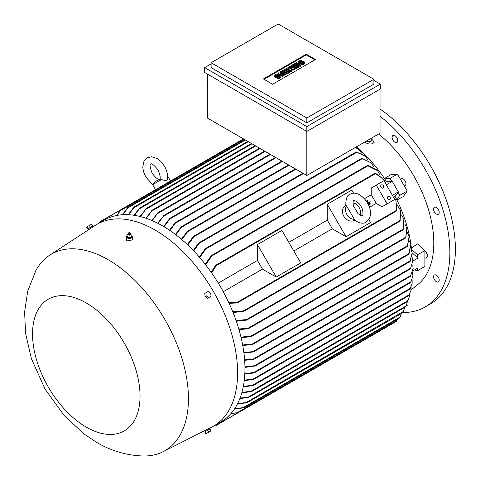 <?xml version="1.0" encoding="UTF-8"?>
<svg xmlns="http://www.w3.org/2000/svg" width="480" height="480" viewBox="0 0 480 480"><rect width="100%" height="100%" fill="white"/><g stroke="black" fill="none" stroke-linecap="round" stroke-linejoin="round"><path stroke-width="0.72" d="M357.984 213.63L353.268 205.458C352.992 201.9 353.136 200.298 353.694 200.652L353.694 200.652C354.084 199.68 359.94 203.238 361.05 206.508C363.558 209.646 363.132 216.894 362.358 215.658C362.388 216.324 360.93 215.646 357.984 213.63M352.986 202.872A8.664 7.074 -120 0 1 360.084 215.172M345.828 205.734L346.506 205.74L354.36 219.342L354.024 219.936C359.718 223.422 363.726 224.124 366.042 222.036L366.042 222.036C379.074 212.82 360.792 187.476 350.016 194.28L350.016 194.28C347.052 195.24 345.654 199.056 345.828 205.734M354.42 220.248L354.324 220.302A8.664 7.074 -120 0 1 343.866 216.336A8.664 7.074 -120 0 1 345.66 205.296L345.756 205.242M354.36 219.342A8.664 7.074 -120 0 1 346.896 214.584A8.664 7.074 -120 0 1 346.506 205.74M327.276 204.246L346.038 236.748L332.268 228.798A101.148 58.398 -120 0 0 327.276 220.14L327.276 204.246L351.78 190.098L353.58 193.224M368.742 219.474L370.542 222.6L346.038 236.748M293.82 250.998L332.268 228.798M327.276 220.14L288.822 242.34M281.94 230.418L300.708 262.92L276.204 277.068L262.434 269.118A101.148 58.398 -120 0 0 257.436 260.466L257.436 244.566L281.94 230.418M257.436 244.566L276.204 277.068M257.436 260.466L218.268 283.074M223.266 291.732L262.434 269.118M376.278 185.112L387.108 203.874L394.764 199.452L383.94 180.696L371.226 188.034L371.226 194.766A101.148 58.398 60 0 1 376.224 203.424L382.056 206.79L389.718 202.368M371.226 194.766L364.446 198.678M369.444 207.336L376.224 203.424M370.254 203.196L368.244 204.36L370.248 203.202L370.038 202.824L368.046 203.97M368.184 202.794L367.602 203.13L368.184 202.794L367.968 202.416A101.148 58.398 60 0 1 368.184 202.794M366.78 200.352L366.762 200.364A101.148 58.398 60 0 1 367.968 202.416L366.78 200.352L367.086 200.178L368.49 202.614A101.148 58.398 -120 0 0 368.274 202.242M370.176 201.642L368.49 202.614L370.176 201.642L370.392 202.02L367.812 203.508L370.392 202.02M368.676 204.708L368.664 204.714A101.148 58.398 60 0 1 368.874 205.098L370.104 204.39L369.906 204L368.676 204.708L368.898 205.086L370.122 204.378M387.108 203.874L382.056 206.79M383.394 185.76A1.734 1.416 -120 0 1 383.034 187.968A1.734 1.416 -120 0 1 380.94 187.176A1.734 1.416 -120 0 1 381.3 184.968A1.734 1.416 -120 0 1 383.394 185.76M390.108 197.388A1.734 1.416 -120 0 1 389.748 199.596A1.734 1.416 -120 0 1 387.654 198.804A1.734 1.416 -120 0 1 388.014 196.596A1.734 1.416 -120 0 1 390.108 197.388M385.434 182.61L386.706 181.872L392.286 181.374L398.352 191.88L392.382 195.324M392.286 181.374L386.322 184.818M396.636 210.804L395.892 200.43L393.18 196.698M398.352 191.88L395.13 196.464L393.858 197.196M397.008 210.252L396.516 210.672L397.008 210.252M395.892 200.43L397.02 210.582M228.762 302.592L237.504 302.148L237.846 302.478L237.006 302.964L229.098 303.318M385.524 183.45L383.652 179.226L375.042 173.4M375.426 173.178L383.652 179.226M375.09 173.568L375.702 173.352L375.09 173.568M211.152 272.232L215.412 265.56L216.252 265.074L216.366 265.542L211.608 272.886M395.13 196.464A101.148 58.398 60 0 1 396.75 199.692A101.148 58.398 60 0 1 411.534 249.444A101.148 58.398 60 0 1 411.654 250.758M232.788 311.802L243.6 310.83L244.038 311.106L243.642 311.442L399.894 221.232L400.272 209.97L400.572 210.684L400.128 220.986M400.272 209.97L397.596 205.644M400.182 220.59L399.534 221.166M243.642 311.442L233.064 312.492M412.116 252.822L418.014 258.054L412.89 261.012M418.014 258.054L418.014 267.96L412.962 270.876M413.136 268.83L410.358 276.27L413.136 268.392L412.806 265.752L412.104 266.154M410.7 276.072L410.358 276.27M244.938 366.864L255.672 365.574L254.874 366.036L244.95 367.392M244.836 373.638L253.806 372.492L410.85 281.826L412.908 275.916L412.566 272.436M410.514 282.564L411.078 281.67M410.778 282.396L412.908 275.916M253.806 372.492L254.598 372.564L253.878 372.978L244.806 374.148M254.598 372.564L253.878 372.978M412.872 260.7L410.514 268.752L412.872 260.7L412.02 257.088M244.62 359.832L254.598 358.77L253.806 359.226L244.662 360.384M412.116 252.834L410.22 261.318L409.854 261.528L412.116 252.834L411.012 249.138M243.864 352.542L254.034 351.492L253.206 351.966L243.942 353.112M410.868 244.764L409.002 254.064L408.576 254.31L410.868 244.764L409.488 240.984M242.664 344.994L253.476 343.86L252.588 344.37L242.772 345.582M240.996 337.164L251.292 335.922L251.904 336.096L251.568 336.402L407.286 246.498L409.098 236.478L407.538 246.246M409.098 236.478L407.442 232.59M407.682 245.712L407.052 246.438M251.916 336.006L250.404 336.522M238.824 329.04L248.394 328.044L248.922 328.272L248.586 328.572L405.672 237.882L406.782 227.94L405.888 237.648M406.782 227.94L404.82 223.932M405.984 237.174L405.426 237.804M248.94 328.146L247.524 328.656M236.112 320.598L246.588 319.536L247.086 319.782L246.708 320.106L402.954 229.902L403.86 219.12L403.194 229.656M403.86 219.12L401.568 214.968M403.272 229.212L402.642 229.836M246.708 320.106L236.34 321.264M248.046 328.776L239.01 329.676M250.992 336.624L241.14 337.776M231.3 413.154L237.006 412.788L397.02 320.406L397.362 319.254M396.516 321.33L397.008 320.304M236.634 412.896L237.888 412.914M215.406 425.052L216.366 425.232L237.846 412.83L231.006 413.496M234.78 408.51L243.084 407.682L400.128 317.016L401.382 313.572M399.534 317.988L400.182 316.89M242.628 407.85L244.08 407.736M243.6 407.916L234.534 408.882M237.678 403.47L246.15 402.558L403.458 311.4L402.75 312.672M403.458 311.4L404.736 307.392M402.642 312.822L403.272 311.754M245.652 402.756L247.116 402.618M246.588 402.828L237.474 403.872M240.048 398.088L248.046 397.218L405.888 306.084L406.62 304.578L405.54 306.816M406.62 304.578L407.418 301.314M405.426 306.96L405.984 305.958M247.524 397.44L248.94 397.308M248.394 397.548L239.886 398.514M241.926 392.394L250.992 391.272L407.538 300.888L409.074 297.618L407.232 301.596M409.074 297.618L409.56 294.3M407.052 301.764L407.682 300.744M250.992 391.272L251.904 391.278L251.292 391.626L241.794 392.844M251.904 391.278L251.292 391.626M243.336 386.412L252.588 385.218L409.002 294.912L410.91 290.52L408.774 295.578M410.91 290.52L411.108 287.148M408.558 295.752L409.188 294.762M252.588 385.218L253.476 385.242L252.816 385.62L243.24 386.886M253.476 385.242L252.816 385.62M244.302 380.16L253.206 379.026L410.22 288.378L412.17 283.29L410.076 288.99M412.17 283.29L412.098 279.864M409.848 289.158L410.418 288.228M253.206 379.026L254.034 379.08L253.356 379.47L244.242 380.646M254.034 379.08L253.356 379.47M375.042 333.624L375.384 333.42L375.042 333.624M216.462 425.28L215.328 425.196M414.63 269.916L417.558 270.702L417.558 268.224M417.558 270.702L424.908 266.454L424.908 250.542L417.408 243.888L411.39 248.052M417.558 257.646L417.558 254.784L424.908 250.542M417.558 254.784L411.534 249.444M396.75 199.692L399.864 195.258L398.112 192.216M399.864 195.258L407.22 191.01L397.47 174.132L390.744 174.732L384.51 178.542M391.872 181.41L390.12 178.374L397.47 174.132M390.12 178.374L384.72 178.854A101.148 58.398 60 0 1 386.706 181.872M356.358 146.874A101.148 58.398 60 0 1 384.72 178.854M367.968 165.282L377.112 170.046L377.58 170.67L367.908 165.846L367.638 165.36L211.386 255.576L211.878 255.402L211.902 255.918L205.65 264.792M367.512 165.708L368.34 165.432M379.992 175.146L377.58 170.67M205.188 264.21L211.386 255.576M361.992 158.298L371.454 162.984L361.662 158.376L205.416 248.586L205.884 248.424L205.854 248.976L199.692 257.514M361.56 158.682L362.412 158.448M373.902 167.046L371.454 162.984M199.23 256.986L205.416 248.586M356.424 151.962L365.274 156.048L356.112 152.034L199.02 242.73L199.452 242.586L199.386 243.162L193.734 250.944M356.052 152.286L356.88 152.118M367.764 159.75L365.274 156.048M198.414 243.606L199.566 242.634M355.614 147.3L359.04 149.766L355.38 147.438M361.578 153.15L359.04 149.766M193.05 237.18L194.25 236.13M302.904 173.202L193.734 236.232L194.166 236.094L194.016 236.712L187.788 245.004M380.034 89.166L380.034 133.2L306.828 175.47L207.738 118.26L207.738 74.226M211.104 63.876L204.672 67.59L306.828 126.57L380.34 84.126L380.34 88.992L306.828 131.436L306.828 175.47M306.828 126.57L306.828 131.436L204.672 72.456L204.672 67.59M373.908 79.266L373.908 84.126L306.828 122.856L211.104 67.59L211.104 62.73L306.828 117.99L373.908 79.266L278.19 24L211.104 62.73M380.34 84.126L373.908 80.412M263.406 78.954L306.294 54.198L315.48 59.502L272.598 84.258L263.406 78.954M285.69 74.022L284.886 74.49L280.2 73.638L283.278 75.42L282.474 75.882L277.92 73.254L278.724 72.786L283.416 73.638L280.332 71.856L281.136 71.394L285.69 74.022L285.69 74.73L284.886 75.198L281.982 74.67M283.278 75.42L283.278 76.122L282.474 76.59L277.92 73.956L277.92 73.254M281.628 73.314L280.332 72.564L280.332 71.856M294.804 68.766L293.73 69.384L290.112 68.22L292.122 70.314L291.054 70.932L286.494 68.298L287.298 67.836L289.578 69.15L288.102 67.374L288.642 67.062L291.72 67.914L289.446 66.6L290.25 66.132L294.804 68.766L294.804 69.474L293.73 70.092L291.096 69.246M292.122 70.314L292.122 71.016L291.054 71.64L286.494 69.006L286.494 68.298M288.456 68.502L288.102 67.374M300.972 65.202L300.972 65.91L300.168 66.378L295.608 63.744L295.608 63.036L296.412 62.574L300.972 65.202L300.168 65.67L300.168 66.378M301.506 60.564L299.628 61.644A0.756 0.438 0 0 0 299.406 61.956A0.756 0.438 0 0 0 299.874 62.358A0.756 0.438 0 0 0 300.702 62.262L301.506 61.8A1.896 1.092 0 0 1 303.57 61.566A1.896 1.092 0 0 1 304.74 62.574A1.896 1.092 0 0 1 304.188 63.348L302.31 64.434L301.506 63.966L303.384 62.886A0.756 0.438 0 0 0 303.606 62.574A0.756 0.438 0 0 0 303.138 62.172A0.756 0.438 0 0 0 302.31 62.262L301.506 62.73A1.896 1.092 0 0 1 299.442 62.964A1.896 1.092 0 0 1 298.272 61.956A1.896 1.092 0 0 1 298.824 61.182L300.702 60.096L301.506 60.564L301.506 61.272L299.712 62.304M304.74 62.574L304.74 63.282A1.896 1.092 180 0 1 304.188 64.056L302.31 65.136L301.506 64.674L301.506 63.966M303.3 62.934A0.756 0.438 0 0 0 302.31 62.97L301.506 63.438A1.896 1.092 180 0 1 299.442 63.672A1.896 1.092 180 0 1 298.272 62.664L298.272 61.956M299.094 66.288L299.094 66.996L295.878 68.85L295.074 68.388L295.074 67.68L297.486 66.288L296.412 65.67L294.27 66.906L293.466 66.444L295.608 65.202L294.534 64.584L292.122 65.976L292.122 66.684L291.318 66.222L291.318 65.514L294.534 63.66L299.094 66.288L295.878 68.142L295.074 67.68M296.874 66.642L296.412 66.378L294.27 67.614L293.466 67.152L293.466 66.444M294.996 65.556L294.534 65.292L292.122 66.684M289.98 71.55L289.98 72.258L286.764 74.112L285.96 73.65L285.96 72.942L288.372 71.55L287.298 70.932L285.156 72.168L284.352 71.706L286.494 70.464L285.426 69.846L283.014 71.238L283.014 71.946L282.21 71.484L282.21 70.776L285.426 68.916L289.98 71.55L286.764 73.404L285.96 72.942M287.76 71.904L287.298 71.64L285.156 72.876L284.352 72.414L284.352 71.706M285.882 70.818L285.426 70.554L283.014 71.946M277.65 74.334L275.778 75.42A0.756 0.438 0 0 0 275.556 75.726A0.756 0.438 0 0 0 276.024 76.134A0.756 0.438 0 0 0 276.846 76.038L277.65 75.57A1.896 1.092 0 0 1 279.714 75.336A1.896 1.092 0 0 1 280.884 76.344A1.896 1.092 0 0 1 280.332 77.118L278.454 78.204L277.65 77.736L279.528 76.656A0.756 0.438 0 0 0 279.75 76.344A0.756 0.438 0 0 0 279.282 75.942A0.756 0.438 0 0 0 278.454 76.038L277.65 76.5A1.896 1.092 0 0 1 275.586 76.74A1.896 1.092 0 0 1 274.416 75.726A1.896 1.092 0 0 1 274.974 74.952L276.846 73.872L277.65 74.334L277.65 75.042L275.856 76.08M280.884 76.344L280.884 77.052A1.896 1.092 180 0 1 280.332 77.826L278.454 78.912L277.65 78.444L277.65 77.736M279.444 76.704A0.756 0.438 0 0 0 278.454 76.746L277.65 77.208A1.896 1.092 180 0 1 275.586 77.448A1.896 1.092 180 0 1 274.416 76.434L274.416 75.726M264.018 79.308L306.294 54.906L314.868 59.856M278.454 78.204L278.454 78.912M283.014 71.238L282.21 70.776M285.426 69.846L285.426 70.554M285.156 72.168L285.156 72.876M287.298 70.932L287.298 71.64M286.764 73.404L286.764 74.112M292.122 65.976L291.318 65.514M294.534 64.584L294.534 65.292M294.27 66.906L294.27 67.614M296.412 65.67L296.412 66.378M295.878 68.142L295.878 68.85M302.31 64.434L302.31 65.136M300.168 65.67L295.608 63.036M289.446 66.6L289.446 67.284M291.054 70.932L291.054 71.64M293.73 69.384L293.73 70.092M282.474 75.882L282.474 76.59M284.886 74.49L284.886 75.198M306.294 54.198L306.294 54.906M306.828 117.99L306.828 122.856M207.738 82.098L206.952 83.814L207.738 89.388M206.952 83.814L207.738 84.108M145.854 218.202L152.394 210.162L146.304 218.358M151.734 210.54L152.394 210.162M151.752 220.452L158.01 212.754L152.208 220.644M157.326 213.15L158.01 212.754M157.662 223.212L163.932 215.526L158.118 223.446M163.212 215.94L163.932 215.526M163.584 226.47L169.722 218.55L170.52 218.088L164.04 226.74M169.512 230.226L175.086 222.882L175.878 222.42L169.968 230.532M175.446 234.48L181.074 227.028L181.902 226.548L175.902 234.828M181.386 239.256L187.344 231.366L188.232 230.856L181.842 239.646M187.332 244.572L193.254 236.616M193.278 250.464L198.576 243.096M139.968 216.474L146.382 208.506L140.418 216.588M145.77 208.854L146.382 208.506M139.194 208.41L134.1 215.292M139.674 208.056L138.852 209.214M133.716 207.33L128.256 214.704M134.166 206.982L133.314 208.176M127.818 207.372L122.448 214.746M128.214 207.048L127.392 208.248M161.496 179.568L152.658 184.674L156.348 180.978L159.672 179.052L166.236 180.852L167.316 179.388C168.012 175.134 167.082 170.766 164.52 166.266L160.788 161.364L157.44 158.67L151.662 156.732L147.144 157.794L143.964 161.172L142.758 167.148L143.412 171.396L145.8 177.078L152.718 184.578M116.694 215.49L120.684 209.898L99.204 222.3L98.88 223.224M120.636 209.826L120.024 210.918M98.718 223.218L99.21 222.192M244.032 139.212L120.306 210.648L117.132 215.406M245.412 140.01L127.758 207.936L122.892 214.716M248.322 141.69L133.734 207.846L128.706 214.722M252 143.814L139.302 208.878L134.55 215.364M208.41 428.796L211.56 427.206A116.526 67.278 -120 0 0 213.468 426.174L220.818 421.926A116.526 67.278 -120 0 0 238.68 328.554A116.526 67.278 -120 0 0 162.558 225.87A116.526 67.278 -120 0 0 104.292 220.098L96.942 224.34A116.526 67.278 -120 0 0 95.094 225.48L92.142 227.412M213.468 426.174A116.526 67.278 -120 0 0 231.33 332.796A116.526 67.278 -120 0 0 155.208 230.112A116.526 67.278 -120 0 0 96.942 224.34M127.002 235.608A3.03 1.752 0 0 0 126.348 236.688L126.612 240.972L132.414 239.916L132.414 236.688A3.03 1.752 0 0 0 132.15 235.974A3.03 1.752 0 0 0 131.898 235.71M91.902 227.64L89.25 229.338L88.752 228.474L88.092 228.852L92.406 226.362L91.752 226.74L92.19 227.496M108.186 259.734A113.496 65.526 -120 0 0 49.638 255.222A113.496 65.526 -120 0 0 35.988 270.264L27.708 291.144L24.612 311.94L25.566 333.294L31.416 358.692L45.048 389.064L64.248 415.626L84.108 434.028L96.768 442.452C111.216 450.954 126.696 455.466 143.22 456A113.496 65.526 -120 0 0 163.074 451.698A113.496 65.526 -120 0 0 182.814 361.41A113.496 65.526 -120 0 0 108.186 259.734M88.752 228.474L91.752 226.74M126.348 236.688A3.03 1.752 0 0 0 126.612 237.402A3.03 1.752 0 0 0 130.014 238.404A3.03 1.752 0 0 0 132.414 236.688M128.13 234.498L127.158 234.87M127.176 234.804L126.852 236.562M131.61 236.736L131.898 235.158L130.632 234.504M128.334 234.774A1.146 0.66 0 0 0 128.412 234.858A1.146 0.66 0 0 0 130.356 234.858L130.776 234.126A1.41 0.81 0 0 0 130.788 233.958A1.41 0.81 0 0 0 130.764 233.856M131.592 236.85L131.91 235.086M128.946 237.444L131.754 236.724M126.738 236.418L129.222 237.462M128.004 233.856A1.41 0.81 0 0 0 127.98 233.958A1.41 0.81 0 0 0 127.986 234.126A1.41 0.81 0 0 0 128.094 234.348A1.41 0.81 0 0 0 129.588 234.822A1.41 0.81 0 0 0 130.776 234.126M128.49 232.998L128.118 233.484A1.38 0.798 0 0 0 128.004 233.748A1.38 0.798 0 0 0 128.118 234.132A1.38 0.798 0 0 0 129.72 234.582A1.38 0.798 0 0 0 130.758 233.748A1.38 0.798 0 0 0 130.65 233.484A1.38 0.798 0 0 0 130.644 233.484L130.272 232.998A0.972 0.564 0 0 0 130.272 232.992A0.972 0.564 0 0 0 129.378 232.662A0.972 0.564 0 0 0 128.49 232.998A0.972 0.564 0 0 0 128.49 233.454A0.972 0.564 0 0 0 129.774 233.736A0.972 0.564 0 0 0 130.272 232.998M126.87 236.448L126.87 237.156L129.096 238.092L129.096 237.384M131.61 237.444L129.096 238.092M88.092 228.852L92.406 226.362M90.444 227.346L92.742 226.014L91.662 224.142L86.544 227.094L87.63 228.972L90.444 227.346L89.358 225.468M87.888 228.822L86.802 226.944M86.286 302.976A76.026 43.89 -120 0 0 32.532 334.008A76.026 43.89 -120 0 0 86.286 427.122A76.026 43.89 -120 0 0 140.046 396.084A76.026 43.89 -120 0 0 86.286 302.976M205.956 430.014L208.092 428.886M205.884 292.746L204.804 293.37L205.062 296.472L207.618 298.248L208.704 297.618L206.148 295.848L205.884 292.746L208.188 291.414L210.744 293.19L211.002 296.292L208.704 297.618M205.062 296.472L206.148 295.848M209.52 429.204L205.206 431.694M205.062 431.772L205.884 433.8L211.002 430.848L209.916 428.97L207.618 430.296L205.062 431.772L206.148 433.65M207.618 430.296L208.704 432.174M405.792 306.384L407.22 305.556L406.728 304.296M407.22 191.01L403.338 196.536L396.918 200.028M411.006 290.004L418.344 284.088A96.384 55.65 -120 0 0 433.794 243.114A96.384 55.65 -120 0 0 378.63 134.01M370.95 138.444L372.822 140.19L374.166 142.332C371.838 144.72 368.682 144.648 364.704 142.128L364.65 142.08M439.002 281.214A4.008 2.316 60 0 1 438.39 281.916A4.008 2.316 60 0 1 434.814 280.26A4.008 2.316 60 0 1 433.77 275.682A4.008 2.316 60 0 1 434.382 274.98A4.008 2.316 60 0 1 437.958 276.636A4.008 2.316 60 0 1 439.002 281.214M439.002 211.032A4.008 2.316 60 0 1 438.39 214.242A4.008 2.316 60 0 1 433.77 210.51A4.008 2.316 60 0 1 434.382 207.3A4.008 2.316 60 0 1 439.002 211.032M396.024 136.596A4.008 2.316 60 0 1 396.948 142.458A4.008 2.316 60 0 1 393.858 141.39A4.008 2.316 60 0 1 392.94 135.522A4.008 2.316 60 0 1 396.024 136.596M402.852 312.51A119.124 68.778 -120 0 0 425.202 306.93A119.124 68.778 -120 0 0 449.874 252.396A119.124 68.778 -120 0 0 380.034 116.244M425.202 306.93L430.716 303.744A119.124 68.778 -120 0 0 455.388 249.216A119.124 68.778 -120 0 0 380.034 108.984M424.908 251.088A3.9 2.25 60 0 1 427.356 255.666A3.9 2.25 60 0 1 426.552 257.454L424.908 258.402M400.398 179.196L401.256 178.698A3.9 2.25 60 0 1 405.156 180.948A3.9 2.25 60 0 1 405.156 185.448L404.292 185.946M371.478 140.448L371.352 141.066L369.402 142.194L366.786 141.396L366.576 140.97M369.138 141.858L371.85 140.292M369.402 142.194L369.534 141.576M371.514 140.58L370.758 138.444M366.756 140.754L369.678 141.642M369.456 139.308A1.146 0.786 11.6 0 0 369.774 139.224A1.146 0.786 11.6 0 0 370.158 138.906M366.912 140.778L366.786 141.396M396.522 210.336L237.504 302.148M375.384 173.73L216.366 265.542M399.612 220.758L243.6 310.83M410.7 275.544L254.874 365.508M410.778 268.074L253.878 358.656M410.076 260.874L253.356 351.354M408.774 253.662L252.816 343.71M407.232 245.886L251.292 335.922M405.54 237.318L248.394 328.044M402.75 229.38L246.588 319.536M367.908 165.846L211.902 255.918M362.01 158.814L205.854 248.976M356.532 152.43L199.386 243.162M303.456 173.52L194.016 236.712M277.65 76.5L277.65 77.208M278.454 76.038L278.454 76.746M280.332 77.118L280.332 77.826M275.778 75.42L275.778 76.038M301.506 62.73L301.506 63.438M302.31 62.262L302.31 62.97M304.188 63.348L304.188 64.056M299.628 61.644L299.628 62.262M260.118 148.5L151.968 210.936M265.17 151.416L157.638 213.498M270.528 154.512L163.596 216.246M276.042 157.698L170.178 218.814M282.474 161.406L175.614 223.104M289.062 165.21L181.68 227.208M295.956 169.188L188.028 231.498M255.672 145.932L145.932 209.298M396.858 210.786L237.492 302.796M375.168 173.214L215.802 265.224M413.136 268.392L413.136 268.974M410.46 276.318L255.438 365.826M410.58 282.618L254.4 372.792M410.634 268.794L254.346 359.028M409.998 261.558L253.758 351.762M408.756 254.316L253.158 344.148M396.498 321.348L237.852 412.938M399.516 318.012L244.026 407.784M402.63 312.852L247.038 402.684M405.42 306.996L248.838 397.398M407.064 301.8L251.79 391.452M408.588 295.794L253.326 385.434M409.89 289.206L253.866 379.29M375.132 333.678L216.486 425.274M259.56 148.176L152.154 210.192M264.618 151.098L157.74 212.802M269.976 154.194L163.638 215.586M275.49 157.374L170.19 218.172M281.922 161.088L175.53 222.516M288.504 164.892L181.53 226.656M295.398 168.87L187.818 230.982M255.12 145.614L146.172 208.518M251.442 143.49L139.548 208.098M247.77 141.372L134.064 207.018M244.86 139.692L128.142 207.072M152.658 184.674L155.544 189.666M156.858 180.678L158.352 180M158.142 169.95C160.356 175.836 160.806 178.914 159.492 179.178C158.604 180.186 156.168 178.26 152.172 173.394C149.91 167.1 149.46 164.022 150.828 164.172C151.38 162.912 153.822 164.838 158.142 169.95M167.664 176.01L170.55 181.002M243.48 138.894L120.594 209.844M120.582 209.85L99.228 222.174M49.638 255.222L89.238 229.314M128.412 234.858L127.986 234.126M163.074 451.698L205.308 430.362M205.794 431.202L205.296 430.332M208.794 429.468L208.362 428.712M369.774 139.224L370.506 138.534"/></g></svg>
